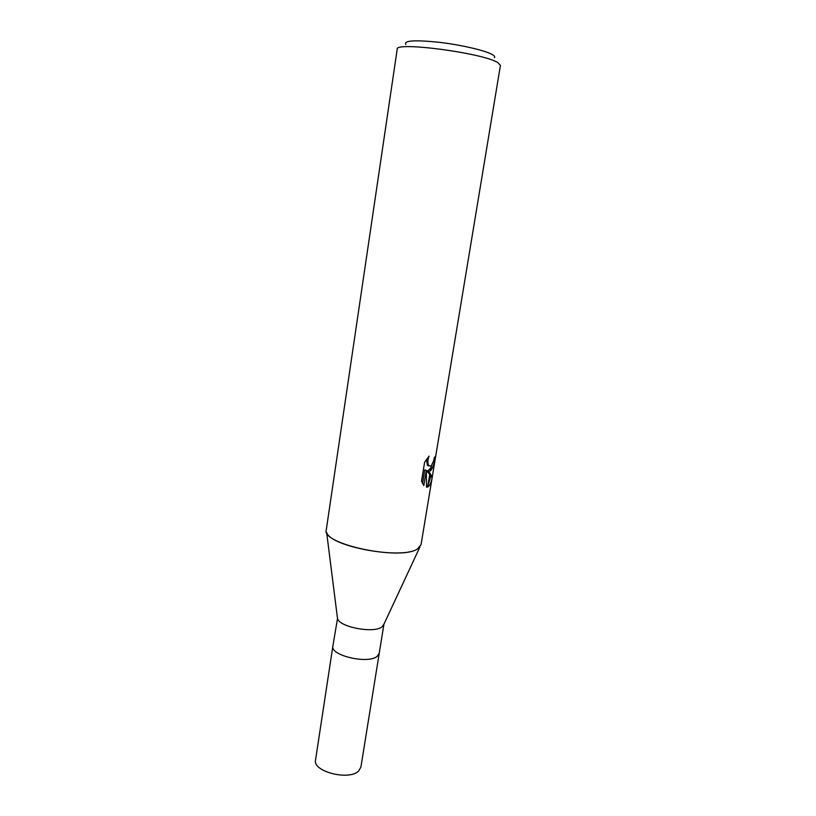 <?xml version="1.0" encoding="UTF-8"?>
<svg xmlns="http://www.w3.org/2000/svg" width="816" height="816" viewBox="0 0 816 816"><rect width="100%" height="100%" fill="white"/><g stroke="black" fill="none" stroke-linecap="round" stroke-linejoin="round"><path stroke-width="1.22" d="M379.226 653.33L383.928 624.199L381.929 626.902C373.82 633.665 339.395 627.147 337.518 618.538L332.877 646.078C330.011 655.493 368.108 664.397 377.196 656.329L379.226 653.33L377.196 656.329M383.234 625.699L419.934 546.965L417.527 548.903C400.656 561 320.77 544.058 326.278 529.849L397.208 49.205C394.556 41.33 483.174 52.989 497.821 62.608L500.432 65.372L421.046 544.69L417.527 548.903C402.319 559.939 329.735 546.618 326.635 532.358L337.518 618.538M494.455 57.671C495.159 56.855 494.465 55.835 492.385 54.621C485.428 50.5 460.642 44.747 438.294 42.197C414.191 39.821 403.39 40.596 405.889 44.523M424.626 462.193L429.073 456.134C427.543 460.428 427.502 463.641 428.941 465.763L431.123 465.977L430.297 470.985L427.839 471.067L429.95 473.066L427.645 487.05L426.533 487.193L426.319 470.291L423.81 485.551M423.81 485.54L421.525 481.124L424.626 462.182M433.571 460.999L434.357 457.409L435.367 456.45C434.459 463.315 432.847 468.109 430.511 470.822L431.348 465.763L433.571 460.999M429.95 473.066L432.184 477.207C431.317 482.45 429.879 485.693 427.849 486.968L427.645 487.05M429.746 474.32L426.329 470.699L427.839 471.067M428.227 484.663L430.624 476.809L429.899 474.555M430.624 476.819L432.184 477.207M427.615 471.005L430.797 467.966M431.103 467.272L431.858 465.14M429.083 465.916L427.411 465.385L426.493 459.296M422.515 483.602L424.769 469.894L426.319 470.291M426.544 486.479L427.972 485.081M427.849 486.968L430.114 473.239M379.216 653.412L360.907 767.091L358.785 770.824C349.523 781.045 312.375 771.63 315.547 759.982L332.867 646.15M428.941 465.763L427.411 465.385"/></g></svg>
